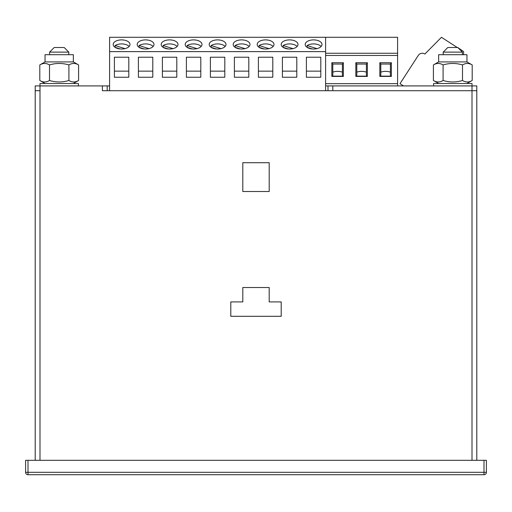 <?xml version="1.0" encoding="UTF-8"?>
<svg xmlns="http://www.w3.org/2000/svg" width="512" height="512" viewBox="0 0 512 512"><rect width="100%" height="100%" fill="white"/><g stroke="black" fill="none" stroke-linecap="round" stroke-linejoin="round"><path stroke-width="0.77" d="M457.261 47.514L441.453 37.286L424.902 54.029A4.8 4.8 0 0 0 418.266 55.456L400.013 83.661L403.488 85.914M463.616 54.714L463.616 51.629L457.792 47.514L462.4 52.122L462.4 54.714M283.155 47.366L283.155 45.562A8.397 4.563 180 0 1 297.139 46.47M283.155 45.562L292.966 48.64M288.224 48.96L283.11 47.354M259.155 47.366L259.155 45.562A8.397 4.563 180 0 1 273.139 46.47M259.155 45.562L268.966 48.64M264.224 48.96L259.11 47.354M235.155 47.366L235.155 45.562A8.397 4.563 180 0 1 249.139 46.47M235.155 45.562L244.966 48.64M240.224 48.96L235.11 47.354M211.155 47.366L211.155 45.562A8.397 4.563 180 0 1 225.139 46.47M211.155 45.562L220.966 48.64M216.224 48.96L211.11 47.354M187.155 47.366L187.155 45.562A8.397 4.563 180 0 1 201.139 46.47M187.155 45.562L196.966 48.64M192.224 48.96L187.11 47.354M163.155 47.366L163.155 45.562A8.397 4.563 180 0 1 177.139 46.47M163.155 45.562L172.966 48.64M168.224 48.96L163.11 47.354M139.155 47.366L139.155 45.562A8.397 4.563 180 0 1 153.139 46.47M139.155 45.562L148.966 48.64M144.224 48.96L139.11 47.354M115.155 47.366L115.155 45.562A8.397 4.563 180 0 1 129.139 46.47M115.155 45.562L124.966 48.64M120.224 48.96L115.11 47.354M307.155 47.366L307.155 45.562A8.397 4.563 180 0 1 321.139 46.47M307.155 45.562L316.966 48.64M312.224 48.96L307.11 47.354M289.6 49.018A8.397 4.563 180 0 1 281.203 44.454A8.397 4.563 180 0 1 289.6 39.891A8.397 4.563 180 0 1 297.997 44.454A8.397 4.563 180 0 1 289.6 49.018M282.4 57.222L282.4 77.254L296.8 77.254L296.8 57.222L282.4 57.222L282.4 71.142L296.8 71.142L296.8 57.222M325.6 90.714L325.6 51.629L109.6 51.629L109.6 37.286L397.6 37.286L397.6 85.914M109.6 90.714L109.6 51.629M114.4 57.222L114.4 77.254L128.8 77.254L128.8 57.222L114.4 57.222L114.4 71.142L128.8 71.142L128.8 57.222M138.4 57.222L138.4 77.254L152.8 77.254L152.8 57.222L138.4 57.222L138.4 71.142L152.8 71.142L152.8 57.222M162.4 57.222L162.4 77.254L176.8 77.254L176.8 57.222L162.4 57.222L162.4 71.142L176.8 71.142L176.8 57.222M186.4 57.222L186.4 77.254L200.8 77.254L200.8 57.222L186.4 57.222L186.4 71.142L200.8 71.142L200.8 57.222M210.4 57.222L210.4 77.254L224.8 77.254L224.8 57.222L210.4 57.222L210.4 71.142L224.8 71.142L224.8 57.222M234.4 57.222L234.4 77.254L248.8 77.254L248.8 57.222L234.4 57.222L234.4 71.142L248.8 71.142L248.8 57.222M258.4 57.222L258.4 77.254L272.8 77.254L272.8 57.222L258.4 57.222L258.4 71.142L272.8 71.142L272.8 57.222M306.4 57.222L306.4 77.254L320.8 77.254L320.8 57.222L306.4 57.222L306.4 71.142L320.8 71.142L320.8 57.222M325.6 51.629L325.6 37.286M121.6 49.018A8.397 4.563 180 0 1 113.203 44.454A8.397 4.563 180 0 1 121.6 39.891A8.397 4.563 180 0 1 129.997 44.454A8.397 4.563 180 0 1 121.6 49.018M145.6 49.018A8.397 4.563 180 0 1 137.203 44.454A8.397 4.563 180 0 1 145.6 39.891A8.397 4.563 180 0 1 153.997 44.454A8.397 4.563 180 0 1 145.6 49.018M169.6 49.018A8.397 4.563 180 0 1 161.203 44.454A8.397 4.563 180 0 1 169.6 39.891A8.397 4.563 180 0 1 177.997 44.454A8.397 4.563 180 0 1 169.6 49.018M193.6 49.018A8.397 4.563 180 0 1 185.203 44.454A8.397 4.563 180 0 1 193.6 39.891A8.397 4.563 180 0 1 201.997 44.454A8.397 4.563 180 0 1 193.6 49.018M217.6 49.018A8.397 4.563 180 0 1 209.203 44.454A8.397 4.563 180 0 1 217.6 39.891A8.397 4.563 180 0 1 225.997 44.454A8.397 4.563 180 0 1 217.6 49.018M241.6 49.018A8.397 4.563 180 0 1 233.203 44.454A8.397 4.563 180 0 1 241.6 39.891A8.397 4.563 180 0 1 249.997 44.454A8.397 4.563 180 0 1 241.6 49.018M265.6 49.018A8.397 4.563 180 0 1 257.203 44.454A8.397 4.563 180 0 1 265.6 39.891A8.397 4.563 180 0 1 273.997 44.454A8.397 4.563 180 0 1 265.6 49.018M313.6 49.018A8.397 4.563 180 0 1 305.203 44.454A8.397 4.563 180 0 1 313.6 39.891A8.397 4.563 180 0 1 321.997 44.454A8.397 4.563 180 0 1 313.6 49.018M325.6 83.661L397.6 83.661M391.36 62.72L391.36 76.422L379.84 76.422L379.84 62.72L391.36 62.72L390.4 64.051L380.8 64.051L380.8 76.141L390.4 76.141L390.4 64.051M367.36 62.72L367.36 76.422L355.84 76.422L355.84 62.72L367.36 62.72L366.4 64.051L356.8 64.051L356.8 76.141L366.4 76.141L366.4 64.051M343.36 62.72L343.36 76.422L331.84 76.422L331.84 62.72L343.36 62.72L342.4 64.051L332.8 64.051L332.8 76.141L342.4 76.141L342.4 64.051M390.4 72.166A8.397 4.563 180 0 0 380.8 72.166M380.8 64.051L379.84 62.72M391.36 76.422L390.4 76.141M380.8 76.141L379.84 76.422M366.4 72.166A8.397 4.563 180 0 0 356.8 72.166M356.8 64.051L355.84 62.72M367.36 76.422L366.4 76.141M356.8 76.141L355.84 76.422M342.4 72.166A8.397 4.563 180 0 0 332.8 72.166M332.8 64.051L331.84 62.72M343.36 76.422L342.4 76.141M332.8 76.141L331.84 76.422M49.498 64.941C46.278 62.97 43.04 62.97 39.802 64.941L45.043 61.914L73.357 61.914L78.598 64.941C75.373 62.97 72.141 62.97 68.902 64.941C62.413 62.97 55.949 62.97 49.498 64.941L49.498 80.486C55.949 82.458 62.413 82.458 68.902 80.486L68.902 64.941M73.395 63.45L73.747 63.437L73.395 63.45M44.301 63.45L44.653 63.437L44.301 63.45M68.902 80.486C72.122 82.458 75.36 82.458 78.598 80.486L73.363 83.514M78.598 80.486L78.598 64.941L73.357 61.914L73.357 54.714L45.043 54.714L45.043 61.914L39.802 64.941L39.802 80.486L45.043 83.514M45.005 81.984L44.653 81.99L45.005 81.984M74.099 81.984L73.747 81.99L74.099 81.984M39.802 80.486C43.027 82.458 46.259 82.458 49.498 80.486M443.098 64.941C439.878 62.97 436.64 62.97 433.402 64.941L438.643 61.914L466.957 61.914L472.198 64.941C468.973 62.97 465.741 62.97 462.502 64.941C456.013 62.97 449.549 62.97 443.098 64.941L443.098 80.486C449.549 82.458 456.013 82.458 462.502 80.486L462.502 64.941M466.995 63.45L467.347 63.437L466.995 63.45M437.901 63.45L438.253 63.437M462.502 80.486C465.722 82.458 468.96 82.458 472.198 80.486L466.963 83.514M433.402 64.941L433.402 80.486L438.643 83.514M438.605 81.984L438.253 81.99M467.699 81.984L467.347 81.99L467.699 81.984M438.643 61.914L438.643 54.714L466.957 54.714L466.957 61.914L472.198 64.941L472.198 80.486M433.402 80.486C436.627 82.458 439.859 82.458 443.098 80.486M109.6 85.914L40 85.914L40 83.514L78.4 83.514L78.4 85.914M433.6 85.914L433.6 83.514L472 83.514L472 85.914L328 85.914L328 90.714M64.192 47.514L68.8 52.122L49.6 52.122L54.208 47.514L64.192 47.514L68.8 52.122L68.8 54.714M49.6 52.122L49.6 54.714M462.4 52.122L443.2 52.122L447.808 47.514L457.792 47.514M443.2 52.122L443.2 54.714M102.4 85.914L102.4 90.714L472 90.714L472 85.914L476.8 85.914L476.8 90.714L332.8 90.714L332.8 85.914M328 85.914L325.6 85.914M107.2 85.914L107.2 90.714M35.2 460.314L35.2 85.914L40 85.914L40 90.714L35.2 90.714L40 90.714L40 460.314M281.203 301.914L281.203 316.314L230.797 316.314L230.797 301.914L242.803 301.914L242.803 287.514L269.197 287.514L269.197 301.914L281.203 301.914L281.203 316.314L230.797 316.314L230.797 301.914M242.803 162.714L269.197 162.714L269.197 191.514L242.803 191.514L242.803 162.714L269.197 162.714L269.197 191.514L242.803 191.514L242.803 162.714M242.803 287.514L269.197 287.514M484 474.714L28 474.714L28 472.314L484 472.314L484 460.314L486.4 460.314L486.4 472.314L484 472.314L484 474.714A2.4 2.4 0 0 0 486.4 472.314A2.4 2.4 0 0 1 484 474.714M28 460.314L28 472.314L25.6 472.314A2.4 2.4 0 0 0 28 474.714A2.4 2.4 0 0 1 25.6 472.314L25.6 460.314L484 460.314M472 460.314L472 90.714L476.8 90.714L476.8 460.314M325.6 55.456L397.6 55.456M325.6 53.261L397.6 53.261"/></g></svg>
